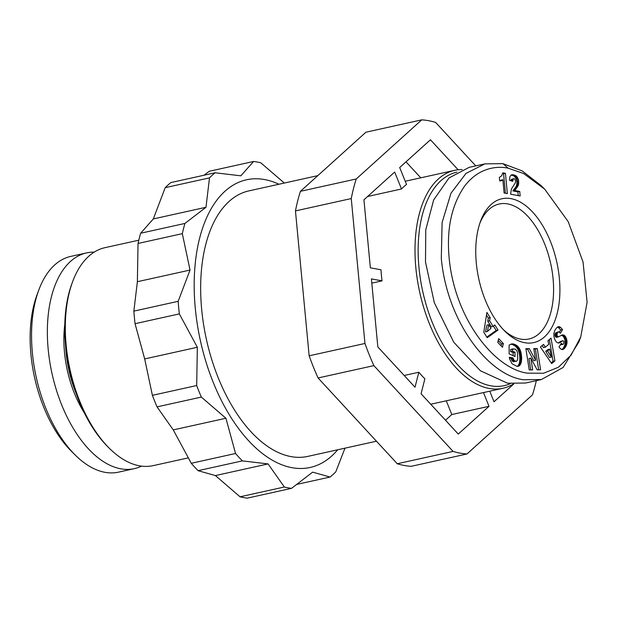 <?xml version="1.0" encoding="UTF-8"?>
<svg xmlns="http://www.w3.org/2000/svg" width="618" height="618" viewBox="0 0 618 618"><rect width="100%" height="100%" fill="white"/><g stroke="black" fill="none" stroke-linecap="round" stroke-linejoin="round"><path stroke-width="0.93" d="M508.135 168.173L523.655 173.558L544.736 189.193L568.189 221.63L583.044 261.993L587.1 302.279L580.727 337.003L571.086 355.141L558.363 367.27L543.577 373.233L527.509 373.164C494.377 368.985 453.774 317.706 448.946 255.674C446.729 227.803 451.897 204.689 464.458 186.327C479.066 166.852 498.008 165.972 508.135 168.173L502.959 163.654L522.233 170.954L541.082 185.562L544.736 189.193M580.727 337.003L578.95 341.831L563.091 367.478L541.407 379.537L523.384 379.738C488.985 375.319 447.277 322.72 441.298 258.448L442.109 222.511L450.993 193.202L465.995 173.411L484.937 163.855L502.959 163.654M317.799 175.643L248.977 190.869A135.975 73.658 77.5 0 0 201.684 309.502A135.975 73.658 77.5 0 0 307.71 456.408L376.455 441.206M337.683 449.78A147.308 79.799 -102.5 0 1 252.438 444.705A147.308 79.799 -102.5 0 1 195.296 308.328A147.308 79.799 -102.5 0 1 278.942 184.241M284.357 183.044L260.781 162.797A166.574 90.236 -102.5 0 0 253.573 161.476L240.85 175.821L215.134 172.777A166.574 90.236 -102.5 0 0 209.502 177.868L205.979 207.285L184.921 223.438A166.574 90.236 -102.5 0 0 182.325 233.658L190.043 270.058L178.154 301.321A166.574 90.236 -102.5 0 0 178.679 307.594A166.574 90.236 -102.5 0 0 179.344 313.898L135.048 323.693L144.682 358.927L152.391 395.327L196.686 385.532L197.343 347.277L144.682 358.927M240.047 496.802A166.574 90.236 77.5 0 0 243.693 497.598A166.574 90.236 77.5 0 0 247.262 498.139L291.557 488.344A166.574 90.236 -102.5 0 1 284.342 487.007L268.081 463.917L215.404 475.574L240.047 496.802L284.342 487.007M196.686 385.532A166.574 90.236 -102.5 0 0 201.337 397.08L225.925 418.255L235.551 453.488A166.574 90.236 -102.5 0 0 242.364 460.881L198.077 470.677L215.404 475.574M198.077 470.677A166.574 90.236 -102.5 0 1 191.263 463.291L235.551 453.488M201.337 397.08L157.042 406.876L173.264 429.904L191.263 463.291M157.042 406.876A166.574 90.236 -102.5 0 1 152.391 395.327M135.048 323.693A166.574 90.236 -102.5 0 1 134.384 317.397A166.574 90.236 -102.5 0 1 133.859 311.124L178.154 301.321M182.325 233.658L138.038 243.453L137.381 281.708L133.859 311.124M138.038 243.453A166.574 90.236 -102.5 0 1 140.634 233.241L184.921 223.438M209.502 177.868L165.207 187.663L153.318 218.934L140.634 233.241M165.207 187.663A166.574 90.236 -102.5 0 1 170.838 182.573L215.134 172.777M253.573 161.476L209.278 171.271L203.932 175.257M458.116 169.749L430.445 139.776L399.691 167.532L406.513 184.465A111.619 60.464 77.5 0 0 401.499 188.984L394.678 172.051L363.932 199.799L370.36 267.833L380.982 269.788A111.619 60.464 77.5 0 0 381.422 275.319A111.619 60.464 77.5 0 0 382.032 280.873L371.804 283.137M513.434 383.956A111.619 60.464 -102.5 0 1 502.867 388.289A111.619 60.464 -102.5 0 1 415.837 267.702A111.619 60.464 -102.5 0 1 454.655 170.329A111.619 60.464 -102.5 0 1 462.156 169.548M401.499 188.984L367.61 196.478M138.795 240.193L104.975 247.671A111.619 60.464 77.5 0 0 72.6 281.738A111.619 60.464 77.5 0 0 66.149 345.053A111.619 60.464 77.5 0 0 109.463 448.405A111.619 60.464 77.5 0 0 153.187 465.632L188.181 457.899M510.337 383.662A109.347 59.235 -102.5 0 1 418.973 267.532A109.347 59.235 -102.5 0 1 456.895 172.152M72.6 281.738L71.889 283.67A109.347 59.235 77.5 0 0 65.57 345.701A109.347 59.235 77.5 0 0 108.003 446.953L109.463 448.405M65.608 346.126A80.456 43.584 77.5 0 0 66.049 352.198A80.456 43.584 77.5 0 0 75.968 392.971M64.79 324.574A81.584 44.195 77.5 0 0 64.481 352.291A81.584 44.195 77.5 0 0 84.318 412.855M94.214 252.129A110.483 59.846 77.5 0 0 86.62 252.893L70.807 256.393A110.483 59.846 77.5 0 0 38.764 290.112A110.483 59.846 77.5 0 0 32.375 352.785A110.483 59.846 77.5 0 0 75.249 455.08A110.483 59.846 77.5 0 0 118.525 472.144L134.338 468.645A110.483 59.846 77.5 0 0 141.553 466.134M86.62 252.893A110.483 59.846 77.5 0 0 48.189 349.286A110.483 59.846 77.5 0 0 134.338 468.645M38.764 290.112L36.98 294.94A104.821 56.779 77.5 0 0 30.923 354.4A104.821 56.779 77.5 0 0 71.595 451.449L75.249 455.08M559.352 278.324A73.658 39.9 -102.5 0 1 504.883 331.209A73.658 39.9 -102.5 0 1 476.3 263.013A73.658 39.9 -102.5 0 1 480.557 221.229A73.658 39.9 -102.5 0 1 524.535 204.79A73.658 39.9 -102.5 0 1 559.352 278.324M503.407 329.695A69.123 37.443 77.5 0 0 529.031 338.981A69.123 37.443 77.5 0 0 553.071 278.672A69.123 37.443 77.5 0 0 499.174 204.002A69.123 37.443 77.5 0 0 479.854 223.229M397.274 463.755L453.071 451.41L373.875 365.624A169.973 92.074 -102.5 0 1 364.952 343.469L351.256 198.571A169.973 92.074 -102.5 0 1 356.231 178.973L421.731 119.861L365.933 132.206L300.433 191.317A169.973 92.074 77.5 0 0 295.458 210.908L309.154 355.813A169.973 92.074 77.5 0 0 318.077 377.969L397.274 463.755A169.973 92.074 77.5 0 0 411.171 466.32L466.969 453.975L532.469 394.863A169.973 92.074 -102.5 0 0 536.316 380.665M179.344 313.898L197.343 347.277M242.364 460.881L268.081 463.917M291.557 488.344L312.669 472.137L330.051 477.042A166.574 90.236 -102.5 0 0 335.783 471.851L344.983 448.166M373.875 365.624L318.077 377.969M364.952 343.469L309.154 355.813M351.256 198.571L295.458 210.908M356.231 178.973L300.433 191.317M421.731 119.861A169.973 92.074 77.5 0 1 435.628 122.426L475.76 165.887M225.925 418.255L173.264 429.904M190.043 270.058L137.381 281.708M205.979 207.285L153.318 218.934M296.864 484.388L330.051 477.042M513.767 383.971L494.021 401.785L489.757 391.186M483.485 392.577L489.016 406.312L458.262 434.06L421.074 393.782L424.883 378.811A111.619 60.464 77.5 0 1 418.826 372.245L415.018 387.223L377.837 346.945L371.41 278.911L382.032 280.873M453.071 451.41A169.973 92.074 77.5 0 0 466.969 453.975M420.773 177.822L406.003 161.831M445.501 420.24L451.812 414.539L489.016 406.312M404.187 375.481L418.826 372.245M451.812 414.539L446.281 400.804M502.867 388.289L431.256 404.126A111.619 60.464 -102.5 0 1 430.731 404.242M541.407 379.537L525.601 383.029L507.579 383.23L480.402 370.769L453.766 342.217L434.3 302.642L425.493 261.939L425.779 229.788L433.658 199.946L448.977 177.969L469.124 167.354L484.937 163.855M551.65 363.6L540.418 346.999L543.57 344.373L545.308 347.216L548.738 344.365L547.957 340.727L551.04 338.17L554.941 360.866L551.65 363.6M516.949 366.319L512.113 363.84L509.695 359.228L509.294 357.297L512.971 357.868L514.222 360.603L516.262 361.391L517.127 360.703L517.745 358.687L517.428 352.306L516.702 350.568L515.088 349.008L512.461 349.178L512.461 351.109L515.01 352.268L515.018 356.532L509.124 353.867L509.108 345.122L511.248 344.033L514.3 344.218L517.614 346.15L519.699 348.938L520.912 352.106L521.692 358.038L521.175 362.65L519.375 365.725L516.949 366.319M483.786 332.275L486.899 312.414L490.198 317.652L489.564 320.742L493.149 326.42L494.786 324.929L498.008 330.043L487.223 337.729L483.786 332.275M502.473 347.293L497.776 342.387L498.656 338.641L503.353 343.546L502.473 347.293M537.158 369.85L530.839 358.131L532.685 369.896L529.224 369.927L525.879 348.676L529.348 348.637L535.628 360.271L533.79 348.598L537.251 348.56L540.588 369.819L537.158 369.85M566.119 345.941L564.697 348.127L562.82 349.533L561.067 349.232L559.452 347.563L559.035 346.945L561.275 343.268L562.581 344.465L563.709 343.832L564.018 341.522L562.905 340.703L558.301 343.036L556.277 341.97L554.732 339.421L553.944 336.532L553.859 333.666L554.74 330.537L556.625 327.834L558.502 326.667L560.541 327.362L562.527 329.541L560.495 333.256L558.448 331.735L557.39 332.631L556.942 335.365L558.131 336.91L562.681 334.871L565.107 336.053L566.66 339.166L567.038 342.341L566.119 345.941L564.257 346.35L564.558 345.694L566.42 345.277M515.026 179.444L514.354 178.756L513.303 178.78L512.747 181.368L509.51 180.317L509.85 176.802L511.086 175.041L514.431 175.033L516.949 176.702L518.34 179.475L518.664 183.855L517.768 186.358L514.763 190.537L519.746 191.456L520.171 195.976L510.599 194.207L511.41 189.046L515.335 182.797L515.566 181.082L515.026 179.444M504.118 193.017L502.859 179.714A11.348 6.149 -102.5 0 1 500.959 180.835A11.348 6.149 -102.5 0 1 499.676 180.873L499.359 177.451L501.677 175.721L502.789 172.831L505.431 173.318L507.355 193.612L504.118 193.017M551.163 362.874L553.079 361.275L554.941 360.866M553.079 361.275L549.348 339.576M542.171 345.539L543.454 347.625L545.308 347.216M517.969 366.343L518.432 366.242M517.428 366.366L518.896 366.041M517.204 366.343L519.375 365.725M517.513 366.142L519.823 365.323M517.961 365.732L520.209 364.836M518.355 365.246L518.703 364.666L520.565 364.257M518.703 364.666L519.004 363.994L520.866 363.585M519.004 363.994L520.951 363.369M519.097 363.778L519.321 363.06L521.175 362.65M519.321 363.06L519.506 362.272L521.368 361.862M519.506 362.272L519.653 361.437L521.507 361.02M519.653 361.437L519.753 360.526L521.615 360.116M519.753 360.526L519.815 359.56L521.677 359.151M519.815 359.56L519.838 358.533L521.692 358.123M519.838 358.533L521.692 358.038M519.838 358.448L519.808 357.405L521.662 356.995M519.808 357.405L519.738 356.385L521.6 355.968M519.738 356.385L519.638 355.396L521.492 354.979M519.638 355.396L519.483 354.415L521.337 354.006M519.483 354.415L519.29 353.457L521.152 353.048M519.29 353.457L519.058 352.523L520.912 352.106M519.058 352.523L518.927 352.051L520.781 351.634M518.927 352.051L518.602 351.078L520.464 350.669M518.602 351.078L518.247 350.182L520.101 349.773M518.247 350.182L517.845 349.348L519.699 348.938M517.845 349.348L517.397 348.567L519.259 348.15M517.397 348.567L516.911 347.849L518.772 347.44M516.911 347.849L518.595 347.216M516.733 347.625L516.269 347.077L518.123 346.659M516.269 347.077L515.76 346.567L517.614 346.15M515.76 346.567L515.211 346.111L517.073 345.701M515.211 346.111L514.616 345.686L516.478 345.277M514.616 345.686L513.991 345.308L515.852 344.898M513.991 345.308L513.326 344.983L515.18 344.566M513.326 344.983L514.933 344.458M513.071 344.867L512.438 344.628L514.3 344.218M512.438 344.628L511.835 344.442L513.697 344.025M511.835 344.442L513.125 343.917M511.271 344.326L512.6 343.855M511.047 344.102L512.098 343.871M513.156 355.69L513.149 352.677L515.01 352.268M513.149 352.677L510.599 351.518L512.461 351.109M510.599 351.518L510.599 349.587L512.461 349.178M510.599 349.587L512.762 349.023M510.908 349.433L513.303 348.822M515.729 361.414L516.262 361.391M513.867 361.831L513.272 361.654L515.134 361.244M513.272 361.654L514.794 361.066M512.932 361.476L512.361 361.012L514.222 360.603M512.361 361.012L511.882 360.41L513.743 359.993M511.882 360.41L513.597 359.746M511.735 360.163L511.372 359.29L513.234 358.88M511.372 359.29L511.117 358.286L512.971 357.868M511.117 358.286L509.425 358.015M490.198 317.652L488.336 318.061L486.474 315.11M486.829 337.096L496.154 330.452L498.008 330.043M496.154 330.452L493.442 326.157M489.564 320.742L487.702 321.151L491.287 326.837L493.149 326.42M487.702 321.151L488.336 318.061M501.059 345.817L501.499 343.956L503.353 343.546M501.499 343.956L498.216 340.533M530.762 369.912L528.977 358.54L530.839 358.131M538.664 369.834L535.389 348.969L537.251 348.56M535.389 348.969L533.852 348.985M529.348 348.637L527.486 349.054L533.767 360.68L535.628 360.271M527.486 349.054L525.941 349.07M565.323 347.285L563.462 347.695L563.894 347.015L565.748 346.605M563.894 347.015L564.257 346.35M564.558 345.694L564.798 345.029L566.66 344.62M564.798 345.029L564.968 344.373L566.83 343.963M564.968 344.373L565.091 343.693L566.953 343.276M565.091 343.693L565.176 342.751L567.038 342.341M565.176 342.751L565.176 341.831L567.038 341.414M565.176 341.831L565.076 340.912L566.938 340.503M565.076 340.912L566.884 340.163M565.022 340.572L564.798 339.576L566.66 339.166M564.798 339.576L564.497 338.641L566.351 338.231M564.497 338.641L564.103 337.776L565.964 337.366M564.103 337.776L563.747 337.15L565.609 336.74M563.747 337.15L563.253 336.47L565.107 336.053M563.253 336.47L562.735 335.937L564.597 335.528M562.735 335.937L562.187 335.566L564.041 335.157M562.187 335.566L561.607 335.342L563.469 334.933M561.399 335.257L563.137 334.871M561.986 335.026L562.681 334.871M558.131 336.91L556.27 337.328L558.494 336.91M556.27 337.328L555.829 337.096L557.683 336.686M555.829 337.096L555.296 336.37L557.158 335.96M555.296 336.37L555.088 335.775L556.942 335.365M555.088 335.775L554.972 334.786L556.833 334.369M554.972 334.786L556.849 334.075M554.987 334.493L555.165 333.735L557.027 333.318M555.165 333.735L555.528 333.04L557.39 332.631M555.528 333.04L558.448 331.735M559.522 332.044L560.673 329.95L562.527 329.541M560.673 329.95L558.68 327.772L560.541 327.362M558.68 327.772L558.124 327.409L559.985 326.999M558.124 327.409L557.56 327.146L559.421 326.737M557.915 326.86L558.935 326.636M558.633 343.013L559.452 342.828M558.154 343.013L559.893 342.627M558.1 343.005L560.379 342.364M558.517 342.774L560.905 342.04M559.051 342.449L561.476 341.654M559.614 342.071L562.341 341.02M560.487 341.43L562.905 340.703M562.581 344.465L563.068 344.404M560.719 344.883L562.372 344.396M560.673 344.257L561.839 343.994M562.086 349.61L563.284 349.348M561.754 349.541L563.747 349.046M561.886 349.456L564.219 348.637M562.357 349.046L564.697 348.127M562.836 348.537L565.169 347.501M518.239 195.62L517.884 191.866L519.746 191.456M517.884 191.866L512.901 190.947L514.763 190.537M512.901 190.947L514.964 190.189M513.102 190.599L513.55 189.881L515.412 189.471M513.55 189.881L515.875 188.876M514.014 189.286L514.678 188.49L516.54 188.081M514.678 188.49L516.663 187.949M514.802 188.359L515.412 187.555L517.274 187.146M515.412 187.555L515.906 186.775L517.768 186.358M515.906 186.775L516.308 186.01L518.17 185.593M516.308 186.01L516.586 185.261L518.448 184.852M516.586 185.261L516.81 184.272L518.664 183.855M516.81 184.272L516.911 183.121L518.772 182.712M516.911 183.121L516.864 181.885L518.726 181.476M516.864 181.885L516.772 181.128L518.626 180.719M516.772 181.128L516.486 179.884L518.34 179.475M516.486 179.884L516.045 178.695L517.907 178.285M516.045 178.695L515.713 178.054L517.575 177.636M515.713 178.054L515.088 177.119L516.949 176.702M515.088 177.119L514.377 176.385L516.239 175.968M514.377 176.385L514.014 176.099L515.875 175.69M514.014 176.099L513.342 175.721L515.196 175.311M513.342 175.721L512.569 175.442L514.431 175.033M512.569 175.442L511.689 175.226L513.543 174.809M511.689 175.226L513.11 174.755M511.434 174.894L512.314 174.701M510.939 180.78L512.816 179.954M510.962 180.363L511.194 179.514L513.056 179.104M511.194 179.514L513.303 178.78M502.859 179.714L500.997 180.132A11.348 6.149 -102.5 0 1 500.001 180.904M505.416 193.256L503.57 173.728L505.431 173.318M503.57 173.728L502.619 173.55M549.711 349.155L547.857 349.564L545.709 351.348L549.502 357.528L551.364 357.119L549.711 349.155L547.571 350.931L551.364 357.119M488.722 324.751L486.86 325.168L485.478 331.897L487.339 331.487L490.962 328.305L488.722 324.751L487.339 331.487M545.709 351.348L547.571 350.931M557.506 327.131L559.367 326.721M560.24 341.615L562.094 341.206M513.597 189.834L515.451 189.417M405.223 181.259L454.655 170.329"/></g></svg>
